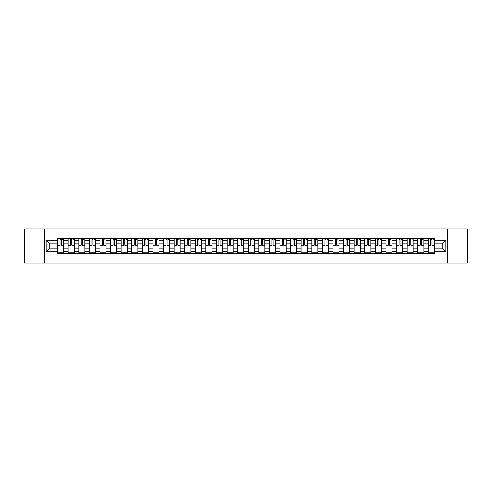 <?xml version="1.0" encoding="UTF-8"?>
<svg xmlns="http://www.w3.org/2000/svg" width="492" height="492" viewBox="0 0 492 492"><rect width="100%" height="100%" fill="white"/><g stroke="black" fill="none" stroke-linecap="round" stroke-linejoin="round"><path stroke-width="0.74" d="M447.166 262.974L467.4 262.974L467.4 229.026L24.6 229.026L24.6 262.974L447.166 262.974L447.166 229.026M68.185 253.3L68.185 240.773L63.708 240.773L63.708 253.3M63.708 240.773L63.708 238.7M68.185 240.773L68.185 238.7M74.298 238.7L74.298 253.3M78.781 253.3L78.781 238.7M84.888 238.7L84.888 253.3M89.372 253.3L89.372 238.7M95.479 238.7L95.479 253.3M99.962 253.3L99.962 238.7M106.069 238.7L106.069 253.3M110.552 253.3L110.552 238.7M116.665 238.7L116.665 253.3M121.143 253.3L121.143 238.7M127.256 238.7L127.256 253.3M131.733 253.3L131.733 238.7M137.846 238.7L137.846 253.3M142.329 253.3L142.329 238.7M148.436 238.7L148.436 253.3M152.92 253.3L152.92 238.7M159.027 238.7L159.027 253.3M163.51 253.3L163.51 238.7M169.617 238.7L169.617 253.3M174.1 253.3L174.1 238.7M180.213 238.7L180.213 253.3M184.691 253.3L184.691 238.7M190.804 238.7L190.804 253.3M195.281 253.3L195.281 238.7M201.394 238.7L201.394 253.3M205.877 253.3L205.877 238.7M211.984 238.7L211.984 253.3M216.468 253.3L216.468 238.7M222.575 238.7L222.575 253.3M227.058 253.3L227.058 238.7M233.171 238.7L233.171 253.3M237.648 253.3L237.648 238.7M243.761 238.7L243.761 253.3M248.239 253.3L248.239 238.7M254.352 238.7L254.352 253.3M258.829 253.3L258.829 238.7M264.942 238.7L264.942 253.3M269.425 253.3L269.425 238.7M275.532 238.7L275.532 253.3M280.016 253.3L280.016 238.7M286.123 238.7L286.123 253.3M290.606 253.3L290.606 238.7M296.719 238.7L296.719 253.3M301.196 253.3L301.196 238.7M307.309 238.7L307.309 253.3M311.787 253.3L311.787 238.7M317.9 238.7L317.9 253.3M322.383 253.3L322.383 238.7M328.49 238.7L328.49 253.3M332.973 253.3L332.973 238.7M339.08 238.7L339.08 253.3M343.564 253.3L343.564 238.7M349.671 238.7L349.671 253.3M354.154 253.3L354.154 238.7M360.267 238.7L360.267 253.3M364.744 253.3L364.744 238.7M370.857 238.7L370.857 253.3M375.334 253.3L375.334 238.7M381.448 238.7L381.448 253.3M385.931 253.3L385.931 238.7M392.038 238.7L392.038 253.3M396.521 253.3L396.521 238.7M402.628 238.7L402.628 253.3M407.112 253.3L407.112 238.7M413.219 238.7L413.219 253.3M417.702 253.3L417.702 238.7M423.815 238.7L423.815 253.3M428.292 253.3L428.292 238.7M428.292 248.103L423.815 248.103M417.702 248.103L413.219 248.103M407.112 248.103L402.628 248.103M396.521 248.103L392.038 248.103M385.931 248.103L381.448 248.103M375.334 248.103L370.857 248.103M364.744 248.103L360.267 248.103M354.154 248.103L349.671 248.103M343.564 248.103L339.08 248.103M332.973 248.103L328.49 248.103M322.383 248.103L317.9 248.103M311.787 248.103L307.309 248.103M301.196 248.103L296.719 248.103M290.606 248.103L286.123 248.103M280.016 248.103L275.532 248.103M269.425 248.103L264.942 248.103M258.829 248.103L254.352 248.103M248.239 248.103L243.761 248.103M237.648 248.103L233.171 248.103M227.058 248.103L222.575 248.103M216.468 248.103L211.984 248.103M205.877 248.103L201.394 248.103M195.281 248.103L190.804 248.103M184.691 248.103L180.213 248.103M174.1 248.103L169.617 248.103M163.51 248.103L159.027 248.103M152.92 248.103L148.436 248.103M142.329 248.103L137.846 248.103M131.733 248.103L127.256 248.103M121.143 248.103L116.665 248.103M110.552 248.103L106.069 248.103M99.962 248.103L95.479 248.103M89.372 248.103L84.888 248.103M78.781 248.103L74.298 248.103M68.185 248.103L63.708 248.103M428.292 243.897L423.815 243.897M417.702 243.897L413.219 243.897M407.112 243.897L402.628 243.897M396.521 243.897L392.038 243.897M385.931 243.897L381.448 243.897M375.334 243.897L370.857 243.897M364.744 243.897L360.267 243.897M354.154 243.897L349.671 243.897M343.564 243.897L339.08 243.897M332.973 243.897L328.49 243.897M322.383 243.897L317.9 243.897M311.787 243.897L307.309 243.897M301.196 243.897L296.719 243.897M290.606 243.897L286.123 243.897M280.016 243.897L275.532 243.897M269.425 243.897L264.942 243.897M258.829 243.897L254.352 243.897M248.239 243.897L243.761 243.897M237.648 243.897L233.171 243.897M227.058 243.897L222.575 243.897M216.468 243.897L211.984 243.897M205.877 243.897L201.394 243.897M195.281 243.897L190.804 243.897M184.691 243.897L180.213 243.897M174.1 243.897L169.617 243.897M163.51 243.897L159.027 243.897M152.92 243.897L148.436 243.897M142.329 243.897L137.846 243.897M131.733 243.897L127.256 243.897M121.143 243.897L116.665 243.897M110.552 243.897L106.069 243.897M99.962 243.897L95.479 243.897M89.372 243.897L84.888 243.897M78.781 243.897L74.298 243.897M68.185 243.897L63.708 243.897M49.79 248.103L57.595 248.103L57.595 243.897L49.79 243.897L49.79 248.103L46.193 251.701L46.193 240.299L57.595 240.299L57.595 243.897M434.405 243.897L434.405 248.103L442.21 248.103L442.21 243.897L434.405 243.897L434.405 238.7L57.595 238.7L57.595 240.299M434.405 240.299L445.807 240.299L445.807 251.701L434.405 251.701L434.405 248.103M57.595 248.103L57.595 253.3L434.405 253.3L434.405 251.701M57.595 251.701L46.193 251.701M44.834 262.974L44.834 229.026M63.708 252.279L57.595 252.279M60.073 239.721L61.229 239.721M74.298 252.279L68.185 252.279M70.663 239.721L71.82 239.721M84.888 252.279L78.781 252.279M81.26 239.721L82.41 239.721M95.479 252.279L89.372 252.279M91.85 239.721L93 239.721M106.069 252.279L99.962 252.279M102.441 239.721L103.597 239.721M116.665 252.279L110.552 252.279M113.031 239.721L114.187 239.721M127.256 252.279L121.143 252.279M123.621 239.721L124.777 239.721M137.846 252.279L131.733 252.279M134.211 239.721L135.368 239.721M148.436 252.279L142.329 252.279M144.808 239.721L145.958 239.721M159.027 252.279L152.92 252.279M155.398 239.721L156.548 239.721M169.617 252.279L163.51 252.279M165.988 239.721L167.145 239.721M180.213 252.279L174.1 252.279M176.579 239.721L177.735 239.721M190.804 252.279L184.691 252.279M187.169 239.721L188.325 239.721M201.394 252.279L195.281 252.279M197.759 239.721L198.916 239.721M211.984 252.279L205.877 252.279M208.356 239.721L209.506 239.721M222.575 252.279L216.468 252.279M218.946 239.721L220.096 239.721M233.171 252.279L227.058 252.279M229.536 239.721L230.693 239.721M243.761 252.279L237.648 252.279M240.127 239.721L241.283 239.721M254.352 252.279L248.239 252.279M250.717 239.721L251.873 239.721M264.942 252.279L258.829 252.279M261.307 239.721L262.464 239.721M275.532 252.279L269.425 252.279M271.904 239.721L273.054 239.721M286.123 252.279L280.016 252.279M282.494 239.721L283.644 239.721M296.719 252.279L290.606 252.279M293.084 239.721L294.241 239.721M307.309 252.279L301.196 252.279M303.675 239.721L304.831 239.721M317.9 252.279L311.787 252.279M314.265 239.721L315.421 239.721M328.49 252.279L322.383 252.279M324.855 239.721L326.012 239.721M339.08 252.279L332.973 252.279M335.452 239.721L336.602 239.721M349.671 252.279L343.564 252.279M346.042 239.721L347.192 239.721M360.267 252.279L354.154 252.279M356.632 239.721L357.789 239.721M370.857 252.279L364.744 252.279M367.223 239.721L368.379 239.721M381.448 252.279L375.334 252.279M377.813 239.721L378.969 239.721M392.038 252.279L385.931 252.279M388.403 239.721L389.559 239.721M402.628 252.279L396.521 252.279M399 239.721L400.15 239.721M413.219 252.279L407.112 252.279M409.59 239.721L410.74 239.721M423.815 252.279L417.702 252.279M420.18 239.721L421.337 239.721M434.405 252.279L428.292 252.279M430.771 239.721L431.927 239.721M46.193 240.299L49.79 243.897M442.21 248.103L445.807 251.701M442.21 243.897L445.807 240.299M61.229 244.985L63.671 245.219L61.229 245.219L61.229 238.768L63.671 238.768L62.312 238.768M63.671 244.985L63.671 238.768M60.073 239.653L61.229 239.653M62.312 239.653L62.791 239.653M62.213 238.768L57.632 238.768L57.632 245.219L60.073 245.219L60.073 238.768L59.089 238.768M71.82 244.985L74.261 245.219L71.82 245.219L71.82 238.768L74.261 238.768L72.908 238.768M74.261 244.985L74.261 238.768M70.663 239.653L71.82 239.653M72.908 239.653L73.382 239.653M72.804 238.768L68.222 238.768L68.222 245.219L70.663 245.219L70.663 238.768L69.679 238.768M82.41 244.985L84.858 245.219L82.41 245.219L82.41 238.768L84.858 238.768L83.499 238.768M84.858 244.985L84.858 238.768M81.26 239.653L82.41 239.653M83.499 239.653L83.972 239.653M83.394 238.768L78.812 238.768L78.812 245.219L81.26 245.219L81.26 238.768L80.27 238.768M93 244.985L95.448 245.219L93 245.219L93 238.768L95.448 238.768L94.089 238.768M95.448 244.985L95.448 238.768M91.85 239.653L93 239.653M94.089 239.653L94.562 239.653M93.984 238.768L89.403 238.768L89.403 245.219L91.85 245.219L91.85 238.768L90.866 238.768M103.597 244.985L106.038 245.219L103.597 245.219L103.597 238.768L106.038 238.768L104.679 238.768M106.038 244.985L106.038 238.768M102.441 239.653L103.597 239.653M104.679 239.653L105.153 239.653M104.581 238.768L99.993 238.768L99.993 245.219L102.441 245.219L102.441 238.768L101.457 238.768M114.187 244.985L116.629 245.219L114.187 245.219L114.187 238.768L116.629 238.768L115.269 238.768M116.629 244.985L116.629 238.768M113.031 239.653L114.187 239.653M115.269 239.653L115.749 239.653M115.171 238.768L110.589 238.768L110.589 245.219L113.031 245.219L113.031 238.768L112.047 238.768M124.777 244.985L127.219 245.219L124.777 245.219L124.777 238.768L127.219 238.768L125.866 238.768M127.219 244.985L127.219 238.768M123.621 239.653L124.777 239.653M125.866 239.653L126.339 239.653M125.761 238.768L121.18 238.768L121.18 245.219L123.621 245.219L123.621 238.768L122.637 238.768M135.368 244.985L137.809 245.219L135.368 245.219L135.368 238.768L137.809 238.768L136.456 238.768M137.809 244.985L137.809 238.768M134.211 239.653L135.368 239.653M136.456 239.653L136.93 239.653M136.352 238.768L131.77 238.768L131.77 245.219L134.211 245.219L134.211 238.768L133.227 238.768M145.958 244.985L148.406 245.219L145.958 245.219L145.958 238.768L148.406 238.768L147.046 238.768M148.406 244.985L148.406 238.768M144.808 239.653L145.958 239.653M147.046 239.653L147.52 239.653M146.942 238.768L142.36 238.768L142.36 245.219L144.808 245.219L144.808 238.768L143.818 238.768M156.548 244.985L158.996 245.219L156.548 245.219L156.548 238.768L158.996 238.768L157.637 238.768M158.996 244.985L158.996 238.768M155.398 239.653L156.548 239.653M157.637 239.653L158.11 239.653M157.532 238.768L152.95 238.768L152.95 245.219L155.398 245.219L155.398 238.768L154.414 238.768M167.145 244.985L169.586 245.219L167.145 245.219L167.145 238.768L169.586 238.768L168.227 238.768M169.586 244.985L169.586 238.768M165.988 239.653L167.145 239.653M168.227 239.653L168.701 239.653M168.129 238.768L163.541 238.768L163.541 245.219L165.988 245.219L165.988 238.768L165.005 238.768M177.735 244.985L180.177 245.219L177.735 245.219L177.735 238.768L180.177 238.768L178.817 238.768M180.177 244.985L180.177 238.768M176.579 239.653L177.735 239.653M178.817 239.653L179.297 239.653M178.719 238.768L174.137 238.768L174.137 245.219L176.579 245.219L176.579 238.768L175.595 238.768M188.325 244.985L190.767 245.219L188.325 245.219L188.325 238.768L190.767 238.768L189.414 238.768M190.767 244.985L190.767 238.768M187.169 239.653L188.325 239.653M189.414 239.653L189.887 239.653M189.309 238.768L184.728 238.768L184.728 245.219L187.169 245.219L187.169 238.768L186.185 238.768M198.916 244.985L201.357 245.219L198.916 245.219L198.916 238.768L201.357 238.768L200.004 238.768M201.357 244.985L201.357 238.768M197.759 239.653L198.916 239.653M200.004 239.653L200.478 239.653M199.9 238.768L195.318 238.768L195.318 245.219L197.759 245.219L197.759 238.768L196.775 238.768M209.506 244.985L211.954 245.219L209.506 245.219L209.506 238.768L211.954 238.768L210.594 238.768M211.954 244.985L211.954 238.768M208.356 239.653L209.506 239.653M210.594 239.653L211.068 239.653M210.49 238.768L205.908 238.768L205.908 245.219L208.356 245.219L208.356 238.768L207.366 238.768M220.096 244.985L222.544 245.219L220.096 245.219L220.096 238.768L222.544 238.768L221.185 238.768M222.544 244.985L222.544 238.768M218.946 239.653L220.096 239.653M221.185 239.653L221.658 239.653M221.08 238.768L216.498 238.768L216.498 245.219L218.946 245.219L218.946 238.768L217.962 238.768M230.693 244.985L233.134 245.219L230.693 245.219L230.693 238.768L233.134 238.768L231.775 238.768M233.134 244.985L233.134 238.768M229.536 239.653L230.693 239.653M231.775 239.653L232.249 239.653M231.677 238.768L227.089 238.768L227.089 245.219L229.536 245.219L229.536 238.768L228.552 238.768M241.283 244.985L243.725 245.219L241.283 245.219L241.283 238.768L243.725 238.768L242.365 238.768M243.725 244.985L243.725 238.768M240.127 239.653L241.283 239.653M242.365 239.653L242.845 239.653M242.267 238.768L237.685 238.768L237.685 245.219L240.127 245.219L240.127 238.768L239.143 238.768M251.873 244.985L254.315 245.219L251.873 245.219L251.873 238.768L254.315 238.768L252.962 238.768M254.315 244.985L254.315 238.768M250.717 239.653L251.873 239.653M252.962 239.653L253.435 239.653M252.857 238.768L248.275 238.768L248.275 245.219L250.717 245.219L250.717 238.768L249.733 238.768M262.464 244.985L264.911 245.219L262.464 245.219L262.464 238.768L264.911 238.768L263.552 238.768M264.911 244.985L264.911 238.768M261.307 239.653L262.464 239.653M263.552 239.653L264.026 239.653M263.448 238.768L258.866 238.768L258.866 245.219L261.307 245.219L261.307 238.768L260.323 238.768M273.054 244.985L275.502 245.219L273.054 245.219L273.054 238.768L275.502 238.768L274.142 238.768M275.502 244.985L275.502 238.768M271.904 239.653L273.054 239.653M274.142 239.653L274.616 239.653M274.038 238.768L269.456 238.768L269.456 245.219L271.904 245.219L271.904 238.768L270.92 238.768M283.644 244.985L286.092 245.219L283.644 245.219L283.644 238.768L286.092 238.768L284.733 238.768M286.092 244.985L286.092 238.768M282.494 239.653L283.644 239.653M284.733 239.653L285.206 239.653M284.634 238.768L280.046 238.768L280.046 245.219L282.494 245.219L282.494 238.768L281.51 238.768M294.241 244.985L296.682 245.219L294.241 245.219L294.241 238.768L296.682 238.768L295.323 238.768M296.682 244.985L296.682 238.768M293.084 239.653L294.241 239.653M295.323 239.653L295.803 239.653M295.225 238.768L290.643 238.768L290.643 245.219L293.084 245.219L293.084 238.768L292.1 238.768M304.831 244.985L307.272 245.219L304.831 245.219L304.831 238.768L307.272 238.768L305.913 238.768M307.272 244.985L307.272 238.768M303.675 239.653L304.831 239.653M305.913 239.653L306.393 239.653M305.815 238.768L301.233 238.768L301.233 245.219L303.675 245.219L303.675 238.768L302.691 238.768M315.421 244.985L317.863 245.219L315.421 245.219L315.421 238.768L317.863 238.768L316.51 238.768M317.863 244.985L317.863 238.768M314.265 239.653L315.421 239.653M316.51 239.653L316.983 239.653M316.405 238.768L311.823 238.768L311.823 245.219L314.265 245.219L314.265 238.768L313.281 238.768M326.012 244.985L328.459 245.219L326.012 245.219L326.012 238.768L328.459 238.768L327.1 238.768M328.459 244.985L328.459 238.768M324.855 239.653L326.012 239.653M327.1 239.653L327.574 239.653M326.996 238.768L322.414 238.768L322.414 245.219L324.855 245.219L324.855 238.768L323.871 238.768M336.602 244.985L339.049 245.219L336.602 245.219L336.602 238.768L339.049 238.768L337.69 238.768M339.049 244.985L339.049 238.768M335.452 239.653L336.602 239.653M337.69 239.653L338.164 239.653M337.586 238.768L333.004 238.768L333.004 245.219L335.452 245.219L335.452 238.768L334.468 238.768M347.192 244.985L349.64 245.219L347.192 245.219L347.192 238.768L349.64 238.768L348.281 238.768M349.64 244.985L349.64 238.768M346.042 239.653L347.192 239.653M348.281 239.653L348.754 239.653M348.182 238.768L343.594 238.768L343.594 245.219L346.042 245.219L346.042 238.768L345.058 238.768M357.789 244.985L360.23 245.219L357.789 245.219L357.789 238.768L360.23 238.768L358.871 238.768M360.23 244.985L360.23 238.768M356.632 239.653L357.789 239.653M358.871 239.653L359.351 239.653M358.773 238.768L354.191 238.768L354.191 245.219L356.632 245.219L356.632 238.768L355.648 238.768M368.379 244.985L370.82 245.219L368.379 245.219L368.379 238.768L370.82 238.768L369.461 238.768M370.82 244.985L370.82 238.768M367.223 239.653L368.379 239.653M369.461 239.653L369.941 239.653M369.363 238.768L364.781 238.768L364.781 245.219L367.223 245.219L367.223 238.768L366.239 238.768M378.969 244.985L381.411 245.219L378.969 245.219L378.969 238.768L381.411 238.768L380.058 238.768M381.411 244.985L381.411 238.768M377.813 239.653L378.969 239.653M380.058 239.653L380.531 239.653M379.953 238.768L375.371 238.768L375.371 245.219L377.813 245.219L377.813 238.768L376.829 238.768M389.559 244.985L392.007 245.219L389.559 245.219L389.559 238.768L392.007 238.768L390.648 238.768M392.007 244.985L392.007 238.768M388.403 239.653L389.559 239.653M390.648 239.653L391.122 239.653M390.543 238.768L385.962 238.768L385.962 245.219L388.403 245.219L388.403 238.768L387.419 238.768M400.15 244.985L402.597 245.219L400.15 245.219L400.15 238.768L402.597 238.768L401.238 238.768M402.597 244.985L402.597 238.768M399 239.653L400.15 239.653M401.238 239.653L401.712 239.653M401.134 238.768L396.552 238.768L396.552 245.219L399 245.219L399 238.768L398.016 238.768M410.74 244.985L413.188 245.219L410.74 245.219L410.74 238.768L413.188 238.768L411.829 238.768M413.188 244.985L413.188 238.768M409.59 239.653L410.74 239.653M411.829 239.653L412.302 239.653M411.73 238.768L407.142 238.768L407.142 245.219L409.59 245.219L409.59 238.768L408.606 238.768M421.337 244.985L423.778 245.219L421.337 245.219L421.337 238.768L423.778 238.768L422.419 238.768M423.778 244.985L423.778 238.768M420.18 239.653L421.337 239.653M422.419 239.653L422.899 239.653M422.321 238.768L417.739 238.768L417.739 245.219L420.18 245.219L420.18 238.768L419.196 238.768M431.927 244.985L434.368 245.219L431.927 245.219L431.927 238.768L434.368 238.768L433.009 238.768M434.368 244.985L434.368 238.768M430.771 239.653L431.927 239.653M433.009 239.653L433.489 239.653M432.911 238.768L428.329 238.768L428.329 245.219L430.771 245.219L430.771 238.768L429.787 238.768M417.702 240.773L413.219 240.773M407.112 240.773L402.628 240.773M396.521 240.773L392.038 240.773M385.931 240.773L381.448 240.773M375.334 240.773L370.857 240.773M364.744 240.773L360.267 240.773M354.154 240.773L349.671 240.773M343.564 240.773L339.08 240.773M332.973 240.773L328.49 240.773M322.383 240.773L317.9 240.773M311.787 240.773L307.309 240.773M301.196 240.773L296.719 240.773M290.606 240.773L286.123 240.773M280.016 240.773L275.532 240.773M269.425 240.773L264.942 240.773M258.829 240.773L254.352 240.773M248.239 240.773L243.761 240.773M237.648 240.773L233.171 240.773M227.058 240.773L222.575 240.773M216.468 240.773L211.984 240.773M205.877 240.773L201.394 240.773M195.281 240.773L190.804 240.773M184.691 240.773L180.213 240.773M174.1 240.773L169.617 240.773M163.51 240.773L159.027 240.773M152.92 240.773L148.436 240.773M142.329 240.773L137.846 240.773M131.733 240.773L127.256 240.773M121.143 240.773L116.665 240.773M110.552 240.773L106.069 240.773M99.962 240.773L95.479 240.773M89.372 240.773L84.888 240.773M78.781 240.773L74.298 240.773M428.292 240.773L423.815 240.773M417.702 251.227L413.219 251.227M407.112 251.227L402.628 251.227M396.521 251.227L392.038 251.227M385.931 251.227L381.448 251.227M375.334 251.227L370.857 251.227M364.744 251.227L360.267 251.227M354.154 251.227L349.671 251.227M343.564 251.227L339.08 251.227M332.973 251.227L328.49 251.227M322.383 251.227L317.9 251.227M311.787 251.227L307.309 251.227M301.196 251.227L296.719 251.227M290.606 251.227L286.123 251.227M280.016 251.227L275.532 251.227M269.425 251.227L264.942 251.227M258.829 251.227L254.352 251.227M248.239 251.227L243.761 251.227M237.648 251.227L233.171 251.227M227.058 251.227L222.575 251.227M216.468 251.227L211.984 251.227M205.877 251.227L201.394 251.227M195.281 251.227L190.804 251.227M184.691 251.227L180.213 251.227M174.1 251.227L169.617 251.227M163.51 251.227L159.027 251.227M152.92 251.227L148.436 251.227M142.329 251.227L137.846 251.227M131.733 251.227L127.256 251.227M121.143 251.227L116.665 251.227M110.552 251.227L106.069 251.227M99.962 251.227L95.479 251.227M89.372 251.227L84.888 251.227M78.781 251.227L74.298 251.227M68.185 251.227L63.708 251.227M428.292 251.227L423.815 251.227M61.229 242.064L63.671 242.064M57.632 244.985L60.073 244.985M57.632 242.064L60.073 242.064M71.82 242.064L74.261 242.064M68.222 244.985L70.663 244.985M68.222 242.064L70.663 242.064M82.41 242.064L84.858 242.064M78.812 244.985L81.26 244.985M78.812 242.064L81.26 242.064M93 242.064L95.448 242.064M89.403 244.985L91.85 244.985M89.403 242.064L91.85 242.064M103.597 242.064L106.038 242.064M99.993 244.985L102.441 244.985M99.993 242.064L102.441 242.064M114.187 242.064L116.629 242.064M110.589 244.985L113.031 244.985M110.589 242.064L113.031 242.064M124.777 242.064L127.219 242.064M121.18 244.985L123.621 244.985M121.18 242.064L123.621 242.064M135.368 242.064L137.809 242.064M131.77 244.985L134.211 244.985M131.77 242.064L134.211 242.064M145.958 242.064L148.406 242.064M142.36 244.985L144.808 244.985M142.36 242.064L144.808 242.064M156.548 242.064L158.996 242.064M152.95 244.985L155.398 244.985M152.95 242.064L155.398 242.064M167.145 242.064L169.586 242.064M163.541 244.985L165.988 244.985M163.541 242.064L165.988 242.064M177.735 242.064L180.177 242.064M174.137 244.985L176.579 244.985M174.137 242.064L176.579 242.064M188.325 242.064L190.767 242.064M184.728 244.985L187.169 244.985M184.728 242.064L187.169 242.064M198.916 242.064L201.357 242.064M195.318 244.985L197.759 244.985M195.318 242.064L197.759 242.064M209.506 242.064L211.954 242.064M205.908 244.985L208.356 244.985M205.908 242.064L208.356 242.064M220.096 242.064L222.544 242.064M216.498 244.985L218.946 244.985M216.498 242.064L218.946 242.064M230.693 242.064L233.134 242.064M227.089 244.985L229.536 244.985M227.089 242.064L229.536 242.064M241.283 242.064L243.725 242.064M237.685 244.985L240.127 244.985M237.685 242.064L240.127 242.064M251.873 242.064L254.315 242.064M248.275 244.985L250.717 244.985M248.275 242.064L250.717 242.064M262.464 242.064L264.911 242.064M258.866 244.985L261.307 244.985M258.866 242.064L261.307 242.064M273.054 242.064L275.502 242.064M269.456 244.985L271.904 244.985M269.456 242.064L271.904 242.064M283.644 242.064L286.092 242.064M280.046 244.985L282.494 244.985M280.046 242.064L282.494 242.064M294.241 242.064L296.682 242.064M290.643 244.985L293.084 244.985M290.643 242.064L293.084 242.064M304.831 242.064L307.272 242.064M301.233 244.985L303.675 244.985M301.233 242.064L303.675 242.064M315.421 242.064L317.863 242.064M311.823 244.985L314.265 244.985M311.823 242.064L314.265 242.064M326.012 242.064L328.459 242.064M322.414 244.985L324.855 244.985M322.414 242.064L324.855 242.064M336.602 242.064L339.049 242.064M333.004 244.985L335.452 244.985M333.004 242.064L335.452 242.064M347.192 242.064L349.64 242.064M343.594 244.985L346.042 244.985M343.594 242.064L346.042 242.064M357.789 242.064L360.23 242.064M354.191 244.985L356.632 244.985M354.191 242.064L356.632 242.064M368.379 242.064L370.82 242.064M364.781 244.985L367.223 244.985M364.781 242.064L367.223 242.064M378.969 242.064L381.411 242.064M375.371 244.985L377.813 244.985M375.371 242.064L377.813 242.064M389.559 242.064L392.007 242.064M385.962 244.985L388.403 244.985M385.962 242.064L388.403 242.064M400.15 242.064L402.597 242.064M396.552 244.985L399 244.985M396.552 242.064L399 242.064M410.74 242.064L413.188 242.064M407.142 244.985L409.59 244.985M407.142 242.064L409.59 242.064M421.337 242.064L423.778 242.064M417.739 244.985L420.18 244.985M417.739 242.064L420.18 242.064M431.927 242.064L434.368 242.064M428.329 244.985L430.771 244.985M428.329 242.064L430.771 242.064"/></g></svg>
